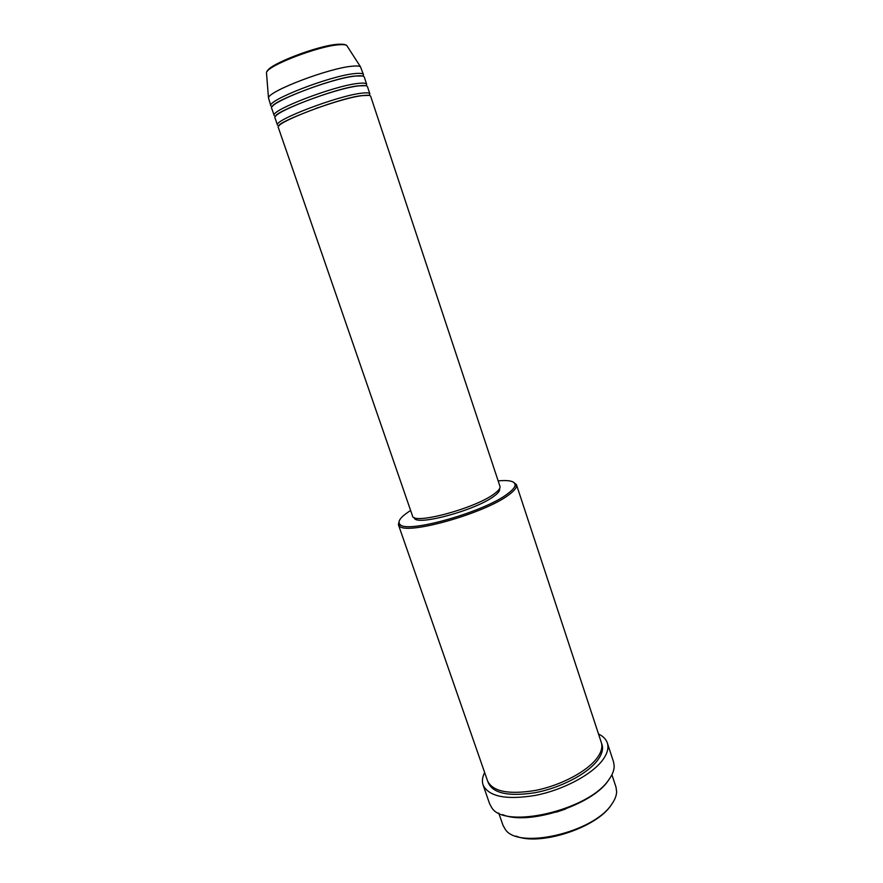 <?xml version="1.0" encoding="UTF-8"?>
<svg xmlns="http://www.w3.org/2000/svg" width="883" height="883" viewBox="0 0 883 883"><rect width="100%" height="100%" fill="white"/><g stroke="black" fill="none" stroke-linecap="round" stroke-linejoin="round"><path stroke-width="1.32" d="M362.03 95.673C337.99 98.466 273.62 123.123 278.333 127.538L412.516 515.948C412.747 525.186 475.694 508.31 494.436 493.685C498.674 490.573 500.518 488.122 499.966 486.345L370.661 96.28C370.242 95.165 367.361 94.956 362.03 95.673M361.213 93.234C337.14 95.938 272.77 120.651 277.505 125.154L275.032 117.991C270.198 113.212 334.591 88.355 358.774 85.883C364.127 85.221 367.03 85.496 367.483 86.7L369.867 93.885C369.436 92.748 366.555 92.527 361.213 93.234M357.957 83.432C333.741 85.828 269.337 110.739 274.205 115.596L271.721 108.41C266.765 103.289 331.191 78.223 355.507 76.059C360.893 75.463 363.818 75.806 364.293 77.086L366.677 84.293C366.235 83.079 363.321 82.792 357.957 83.432M354.69 73.598C330.341 75.695 265.904 100.794 270.893 106.015L268.487 97.814C269.072 90.861 329.469 67.936 352.229 66.214C356.434 65.795 359.16 65.949 360.43 66.689L363.487 74.669C363.023 73.377 360.087 73.024 354.69 73.598M612.217 803.519L611.058 805.23C596.455 827.89 539.535 846.322 515.981 836.091M498.729 813.033L503.012 825.34L505.308 829.402C518.089 849.965 593.84 832.503 611.731 804.214C614.877 799.788 616.511 795.627 616.643 791.72L615.992 787.095L611.919 774.722M410.628 510.495L408.531 511.864C400.176 517.515 397.339 521.71 400.01 524.447C406.379 534.027 485.186 511.721 507.968 493.509C512.239 490.33 514.601 487.659 515.065 485.495C515.495 481.39 509.866 479.844 498.155 480.871M513.542 482.217L516.467 484.668L516.533 486.246C516.069 488.454 513.674 491.18 509.325 494.436C486.147 513.034 405.739 535.771 399.304 525.926L398.388 524.634L399.226 520.915M609.811 778.309L608.067 780.87C591.72 805.406 527.57 825.859 502.582 814.601M483.089 785.02L489.635 803.806L491.643 807.504C504.083 829.788 588.729 810.373 608.74 779.832C612.372 774.888 614.193 770.274 614.193 766.014L613.542 761.863L607.338 742.967C608.961 748.044 607.305 753.872 602.349 760.451C591.378 774.888 563.1 789.888 535.826 795.329C506.434 800.164 488.851 796.731 483.089 785.02C481.82 781.256 482.35 777.095 484.646 772.559M565.661 808.994L556.301 812.161M516.467 484.668L601.323 742.515C602.813 747.184 601.257 752.537 596.654 758.585C586.511 771.764 560.661 785.406 535.771 790.373C508.928 794.799 492.869 791.687 487.593 781.002L398.388 524.634M369.271 95.43L369.867 93.885M499.535 488.707L499.579 488.851C500.12 490.595 498.321 493.001 494.182 496.058C475.915 510.363 414.602 526.776 414.348 517.703L414.293 517.559M598.519 734.016C603.111 736.223 606.058 739.203 607.338 742.967M363.112 76.148L363.487 74.669M317.03 108.002L319.05 107.34M326.037 104.978L328.046 104.271M366.213 85.794L366.677 84.293M338.774 44.216L343.73 44.382M347.449 46.567L346.732 45.452C345.562 44.702 343.112 44.459 339.392 44.735C319.26 45.695 266.986 65.795 266.467 72.627L266.567 73.94M601.599 743.519C603.685 748.398 602.261 754.104 597.327 760.627C587.029 774.06 560.473 787.923 535.253 792.68C508.078 796.819 492.328 793.254 487.979 781.985M267.339 71.236C268.465 64.426 318.763 45.165 338.167 44.26M268.487 97.814L266.467 72.627C267.218 64.459 318.575 45.243 338.917 44.271C342.747 44.04 345.352 44.426 346.732 45.452L360.43 66.689M369.039 95.386L361.324 95.662C338.465 98.212 275.827 122.914 279.072 125.839M365.761 85.695L358.056 85.872C335.474 88.101 273.697 112.395 275.794 116.148M362.427 75.971L354.778 76.048C332.45 77.98 271.534 101.843 272.527 106.402M515.065 485.495L516.533 486.246M400.01 524.447L399.304 525.926M315.86 108.421L317.405 107.925M327.703 104.437L329.238 103.885"/></g></svg>
